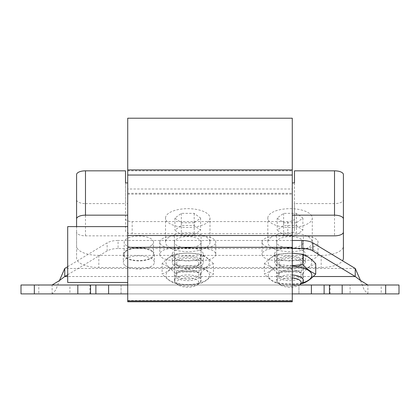 <?xml version="1.0" encoding="UTF-8"?>
<svg xmlns="http://www.w3.org/2000/svg" width="420" height="420" viewBox="0 0 420 420"><rect width="100%" height="100%" fill="white"/><g stroke="black" fill="none" stroke-linecap="round" stroke-linejoin="round"><path stroke-width="0.32" stroke-dasharray="2.1 1.58" d="M127.727 188.99L127.727 169.906L127.727 188.99L292.273 188.99L292.273 169.906L292.273 188.99M127.727 301.781L127.727 118.214M127.727 266.343L127.727 226.611L127.727 266.343M127.727 182.921L127.727 235.841L127.727 182.921M76.587 174.589L76.587 246.01A22.234 9.397 180 0 0 98.826 255.402L321.174 255.402A22.234 9.397 180 0 0 343.413 246.01L343.413 258.101M343.413 246.01L343.413 174.589M294.494 182.921L294.494 203.595L334.519 203.595A8.894 3.759 180 0 0 343.413 199.836L343.413 232.082M76.587 246.01L76.587 258.101A22.234 9.397 180 0 0 98.826 267.498L321.174 267.498A22.234 9.397 180 0 0 342.5 260.767M127.727 235.841L85.481 235.841A8.894 3.759 0 0 1 76.587 232.082L76.587 258.101M76.587 232.082L76.587 226.611M292.273 203.595L292.273 235.841L292.273 203.595L294.494 203.595L294.494 230.848L294.494 170.83M127.727 300.531L292.273 300.531L292.273 301.781M292.273 300.531L292.273 118.214M85.481 235.841L85.481 203.595A8.894 3.759 0 0 1 76.587 199.836M125.507 182.921L125.507 203.595L127.727 203.595M85.481 203.595L125.507 203.595L125.507 230.848A6.673 2.819 180 0 0 132.174 233.667L287.826 233.667A6.673 2.819 180 0 0 294.494 230.848M125.507 170.83L125.507 230.848M125.507 218.757A6.673 2.819 180 0 0 132.174 221.576L132.174 233.667M294.494 218.757A6.673 2.819 180 0 1 287.826 221.576L132.174 221.576M67.694 282.471L67.694 226.611M125.969 251.365A14.674 6.2 180 0 0 124.173 254.341A14.674 6.2 180 0 0 135.214 260.348A14.674 6.2 180 0 0 151.725 257.313A14.674 6.2 180 0 0 153.521 254.341A14.674 6.2 180 0 0 142.48 248.33A14.674 6.2 180 0 0 125.969 251.365M215.78 254.341A14.674 6.2 180 0 1 201.107 260.542L174.426 260.542A14.674 6.2 180 0 1 159.747 254.341A14.674 6.2 180 0 1 174.426 248.136L201.107 248.136L201.107 236.045A14.674 6.2 180 0 1 215.78 242.251L215.78 254.341A14.674 6.2 180 0 0 201.107 248.136M318.066 254.341A14.674 6.2 180 0 1 303.387 260.542L276.707 260.542A14.674 6.2 180 0 1 262.033 254.341A14.674 6.2 180 0 1 276.707 248.136L303.387 248.136L303.387 236.045A14.674 6.2 180 0 1 318.066 242.251L318.066 254.341A14.674 6.2 180 0 0 303.387 248.136M201.107 260.542L201.107 248.451A14.674 6.2 180 0 0 215.78 242.251M201.107 248.451L174.426 248.451A14.674 6.2 180 0 1 159.747 242.251A14.674 6.2 180 0 1 174.426 236.045L201.107 236.045M303.387 260.542L303.387 248.451A14.674 6.2 180 0 0 318.066 242.251M303.387 248.451L276.707 248.451A14.674 6.2 180 0 1 262.033 242.251A14.674 6.2 180 0 1 276.707 236.045L303.387 236.045M151.725 245.222A14.674 6.2 180 0 0 153.521 242.251A14.674 6.2 180 0 0 142.48 236.24A14.674 6.2 180 0 0 125.969 239.274A14.674 6.2 180 0 0 124.173 242.251A14.674 6.2 180 0 0 135.214 248.257A14.674 6.2 180 0 0 151.725 245.222M174.106 257.491A15.566 6.578 180 0 0 191.615 260.715A15.566 6.578 180 0 0 203.327 254.341A15.566 6.578 180 0 0 201.422 251.186A15.566 6.578 180 0 0 183.913 247.968A15.566 6.578 180 0 0 172.2 254.341A15.566 6.578 180 0 0 174.106 257.491M174.106 265.555A15.566 6.578 180 0 0 191.615 268.774A15.566 6.578 180 0 0 203.327 262.4A15.566 6.578 180 0 0 201.422 259.245A15.566 6.578 180 0 0 183.913 256.027A15.566 6.578 180 0 0 172.2 262.4A15.566 6.578 180 0 0 174.106 265.555M67.694 266.684L107.142 242.876A13.34 5.639 0 0 1 118.067 240.476L118.067 248.535L292.273 248.535M292.273 240.476L118.067 240.476M152.507 251.186A15.566 6.578 0 0 1 154.413 254.341A15.566 6.578 0 0 1 142.7 260.715A15.566 6.578 0 0 1 125.186 257.491A15.566 6.578 0 0 1 123.281 254.341A15.566 6.578 0 0 1 134.999 247.968A15.566 6.578 0 0 1 152.507 251.186M303.707 251.186A15.566 6.578 0 0 1 305.613 254.341A15.566 6.578 0 0 1 293.9 260.715A15.566 6.578 0 0 1 276.386 257.491A15.566 6.578 0 0 1 274.481 254.341A15.566 6.578 0 0 1 286.199 247.968A15.566 6.578 0 0 1 303.707 251.186M125.186 265.555A15.566 6.578 180 0 0 142.7 268.774A15.566 6.578 180 0 0 154.413 262.4A15.566 6.578 180 0 0 152.507 259.245A15.566 6.578 180 0 0 134.999 256.027A15.566 6.578 180 0 0 123.281 262.4A15.566 6.578 180 0 0 125.186 265.555M67.694 274.748L107.142 250.94C109.856 249.386 113.5 248.582 118.067 248.535M276.386 265.555L274.481 262.4L277.756 258.368L286.199 256.027L296.257 256.368L303.707 259.245L305.613 262.4L302.337 266.438L293.9 268.774L283.836 268.433L276.386 265.555M360.549 280.555L364.214 289.984L367.883 293.895L52.117 293.895L55.787 289.989L59.451 280.555M52.117 293.895L52.117 285.002L21 285.002L21 293.895L52.117 293.895M385.66 293.895L385.66 285.002L399 285.002L399 293.895L367.883 293.895L367.883 285.002L52.117 285.002M385.66 285.002L367.883 285.002M95.881 293.895L108.607 293.895M324.119 293.895L311.393 293.895M292.273 293.895L127.727 293.895M379.307 293.895L350.081 293.895L379.307 293.895M68.014 293.895L38.787 293.895L68.014 293.895M121.06 293.895L89.927 293.895L121.06 293.895L121.06 285.002L89.927 285.002L330.073 285.002L121.06 285.002L121.06 293.895L330.073 293.895L121.06 293.895M108.607 285.002L95.881 285.002M292.273 285.002L127.727 285.002M324.119 285.002L311.393 285.002M351.986 285.002L379.307 285.002L350.081 285.002L350.081 293.895M379.307 285.002L381.213 285.002L381.213 293.895M40.693 285.002L68.014 285.002L38.787 285.002L38.787 293.895M68.014 285.002L69.92 285.002L69.92 293.895M175.618 264.731L174.925 264.621C170.646 269.294 166.367 272.423 162.089 274.019C166.367 278.686 170.646 281.82 174.925 283.416C183.367 284.912 191.698 284.949 199.909 283.526L200.603 283.416C204.881 281.82 209.16 278.686 213.439 274.019C209.16 272.423 204.881 269.288 200.603 264.621C192.16 266.117 183.834 266.154 175.618 264.731M198.214 283.379A21.793 9.209 0 0 1 168.641 279.715A21.793 9.209 0 0 1 177.319 267.215A21.793 9.209 0 0 1 206.887 270.884A21.793 9.209 0 0 1 198.214 283.379M174.925 264.621L174.925 254.284L175.618 254.173C183.834 252.751 192.16 252.788 200.603 254.284L200.603 264.621M174.925 254.284C170.646 255.88 166.367 259.014 162.089 263.681L162.089 274.019M162.089 263.681C166.367 265.277 170.646 268.406 174.925 273.079L174.925 283.416M174.925 273.079C183.367 271.582 191.698 271.546 199.909 272.969L200.603 273.079C204.881 268.406 209.16 265.277 213.439 263.681L213.439 274.019M200.603 273.079L200.603 283.416M213.439 263.681C209.16 259.009 204.881 255.88 200.603 254.284M177.319 254.321A21.793 9.209 180 0 0 168.641 266.816A21.793 9.209 180 0 0 198.214 270.48A21.793 9.209 180 0 0 206.887 257.985A21.793 9.209 180 0 0 177.319 254.321M176.642 277.867A12.674 5.355 180 0 0 193.841 279.998A12.674 5.355 180 0 0 198.886 272.732L195.237 270.974L180.29 270.974L175.397 274.129L176.642 277.867M197.521 272.233A11.12 4.699 180 0 0 194.318 270.69A11.12 4.699 180 0 0 181.209 270.69A11.12 4.699 180 0 0 176.647 274.486A11.12 4.699 180 0 0 178.007 276.738A11.12 4.699 180 0 0 190.517 279.038A11.12 4.699 180 0 0 198.881 274.486A11.12 4.699 180 0 0 197.521 272.233M198.886 259.833C191.735 253.612 168.116 259.061 176.642 264.968A12.674 5.355 180 0 0 180.29 266.726A12.674 5.355 180 0 0 195.237 266.726A12.674 5.355 180 0 0 198.886 259.833M178.007 265.466A11.12 4.699 180 0 0 181.209 267.01A11.12 4.699 180 0 0 194.318 267.01A11.12 4.699 180 0 0 198.881 263.214A11.12 4.699 180 0 0 197.521 260.962A11.12 4.699 180 0 0 185.015 258.662A11.12 4.699 180 0 0 176.647 263.214A11.12 4.699 180 0 0 178.007 265.466M292.273 265.718L277.211 264.621C272.932 269.294 268.653 272.423 264.374 274.019C268.653 278.686 272.932 281.82 277.211 283.416L301.214 283.673M302.075 282.975A21.793 9.209 0 0 1 300.494 283.379A21.793 9.209 0 0 1 270.926 279.715A21.793 9.209 0 0 1 279.599 267.215A21.793 9.209 0 0 1 292.273 266.138M277.211 264.621L277.211 254.284L292.273 253.186M277.211 254.284C272.932 255.88 268.653 259.014 264.374 263.681L264.374 274.019M264.374 263.681C268.653 265.277 272.932 268.406 277.211 273.079L277.211 283.416M277.211 273.079C285.653 271.582 293.979 271.546 302.195 272.969L302.883 273.079C307.162 268.406 311.446 265.277 315.725 263.681M302.883 273.079L302.883 283.416M279.599 254.321A21.793 9.209 180 0 0 270.926 266.816A21.793 9.209 180 0 0 300.494 270.48A21.793 9.209 180 0 0 309.173 257.985A21.793 9.209 180 0 0 279.599 254.321M278.922 277.867A12.674 5.355 180 0 0 296.121 279.998A12.674 5.355 180 0 0 301.171 272.732L297.523 270.974L282.576 270.974L277.678 274.129L278.922 277.867M299.801 272.233A11.12 4.699 180 0 0 296.604 270.69A11.12 4.699 180 0 0 283.49 270.69A11.12 4.699 180 0 0 278.927 274.486A11.12 4.699 180 0 0 280.292 276.738A11.12 4.699 180 0 0 292.798 279.038A11.12 4.699 180 0 0 301.166 274.486A11.12 4.699 180 0 0 299.801 272.233M301.171 259.833C294.021 253.612 270.396 259.061 278.922 264.968A12.674 5.355 180 0 0 282.576 266.726A12.674 5.355 180 0 0 297.523 266.726A12.674 5.355 180 0 0 301.171 259.833M280.292 265.466A11.12 4.699 180 0 0 283.49 267.01A11.12 4.699 180 0 0 296.604 267.01A11.12 4.699 180 0 0 301.166 263.214A11.12 4.699 180 0 0 299.801 260.962A11.12 4.699 180 0 0 287.296 258.662A11.12 4.699 180 0 0 278.927 263.214A11.12 4.699 180 0 0 280.292 265.466M194.182 222.763L181.346 222.763L174.925 218.064L181.346 213.365L194.182 213.365L200.603 218.064L194.182 222.763L194.182 234.853L181.346 234.853L174.925 230.16L181.346 225.461L194.182 225.461L200.603 230.16L194.182 234.853M181.346 222.763L181.346 234.853M200.603 218.064L200.603 230.16M174.925 218.064L174.925 230.16M194.182 213.365L194.182 225.461M181.346 213.365L181.346 225.461M165.527 218.064A22.234 9.397 0 0 1 187.766 208.672A22.234 9.397 0 0 1 210 218.064A22.234 9.397 0 0 1 187.766 227.462A22.234 9.397 0 0 1 165.527 218.064L165.527 242.251A22.234 9.397 0 0 1 187.766 232.853A22.234 9.397 0 0 1 210 242.251L210 218.064M174.426 280.539A13.34 5.639 180 0 0 175.964 283.169A13.34 5.639 180 0 0 187.766 286.178A13.34 5.639 180 0 0 199.568 283.169A13.34 5.639 180 0 0 201.107 280.539A13.34 5.639 180 0 0 187.766 274.901A13.34 5.639 180 0 0 174.426 280.539L174.426 242.251A13.34 5.639 180 0 0 187.766 247.889A13.34 5.639 180 0 0 201.107 242.251L201.107 280.539M176.647 282.555A11.12 4.699 180 0 0 177.928 284.744A11.12 4.699 180 0 0 187.766 287.254A11.12 4.699 180 0 0 197.6 284.744A11.12 4.699 180 0 0 198.881 282.555A11.12 4.699 180 0 0 187.766 277.856A11.12 4.699 180 0 0 176.647 282.555M201.107 242.251A13.34 5.639 180 0 0 187.766 236.612A13.34 5.639 180 0 0 174.426 242.251M210 242.251A22.234 9.397 0 0 1 187.766 251.648A22.234 9.397 0 0 1 165.527 242.251M296.468 222.763L283.626 222.763L277.211 218.064L283.626 213.365L296.468 213.365L302.883 218.064L296.468 222.763L296.468 234.853L283.626 234.853L277.211 230.16L283.626 225.461L296.468 225.461L302.883 230.16L296.468 234.853M283.626 222.763L283.626 234.853M302.883 218.064L302.883 230.16M277.211 218.064L277.211 230.16M296.468 213.365L296.468 225.461M283.626 213.365L283.626 225.461M267.813 218.064A22.234 9.397 0 0 1 290.047 208.672A22.234 9.397 0 0 1 312.281 218.064A22.234 9.397 0 0 1 290.047 227.462A22.234 9.397 0 0 1 267.813 218.064L267.813 242.251A22.234 9.397 0 0 1 290.047 232.853A22.234 9.397 0 0 1 312.281 242.251L312.281 218.064M292.273 274.979A13.34 5.639 180 0 0 276.707 280.539A13.34 5.639 180 0 0 278.245 283.169A13.34 5.639 180 0 0 290.047 286.178A13.34 5.639 180 0 0 301.849 283.169M292.273 277.951A11.12 4.699 180 0 0 278.927 282.555A11.12 4.699 180 0 0 280.214 284.744A11.12 4.699 180 0 0 289.7 287.248A11.12 4.699 180 0 0 299.539 285.002M303.387 242.251A13.34 5.639 180 0 0 290.047 236.612A13.34 5.639 180 0 0 276.707 242.251A13.34 5.639 180 0 0 290.047 247.889A13.34 5.639 180 0 0 303.387 242.251L303.387 280.539M276.707 242.251L276.707 280.539M312.281 242.251A22.234 9.397 0 0 1 290.047 251.648A22.234 9.397 0 0 1 267.813 242.251M127.727 170.741L292.273 170.741M127.727 193.289L292.273 193.289M127.727 170.851L292.273 170.851M334.519 203.595L334.519 235.841M287.826 221.576L287.826 233.667M98.826 255.402L98.826 267.498M321.174 255.402L321.174 267.498M174.426 248.451L174.426 260.542M174.426 236.045L174.426 248.136M276.707 248.451L276.707 260.542M276.707 236.045L276.707 248.136M355.247 268.464L64.754 268.464M313.241 276.523L67.694 276.523M107.142 250.94L107.142 242.876M34.34 293.895L34.34 285.002M298.94 293.895L298.94 285.002L298.94 293.895M127.727 194.124L292.273 194.124M159.747 242.251L159.747 254.341M153.521 254.341L153.521 242.251M124.173 254.341L124.173 242.251M262.033 242.251L262.033 254.341M203.327 254.341L203.327 262.4M172.2 254.341L172.2 262.4M154.413 254.341L154.413 262.4M123.281 254.341L123.281 262.4M330.073 293.895L330.073 285.002M89.927 293.895L89.927 285.002M274.481 254.341L274.481 262.4M305.613 254.341L305.613 262.4M181.209 270.69L180.29 270.974M194.318 270.69L195.237 270.974M198.881 263.214L198.881 274.486M176.647 263.214L176.647 274.486M194.318 267.01L195.237 266.726M181.209 267.01L180.29 266.726M283.49 270.69L282.576 270.974M296.604 270.69L297.523 270.974M301.166 263.214L301.166 274.486M278.927 263.214L278.927 274.486M296.604 267.01L297.523 266.726M283.49 267.01L282.576 266.726M197.6 284.744L199.568 283.169M177.928 284.744L175.964 283.169M280.214 284.744L278.245 283.169"/><path stroke-width="0.63" d="M127.727 169.906L292.273 169.906L292.273 118.214L127.727 118.214L127.727 247.317L292.273 247.317L292.273 301.786L127.727 301.786L292.273 301.786M127.727 247.317L127.727 301.786M342.5 260.767A22.234 9.397 180 0 0 343.413 258.101L343.413 199.836M292.273 182.921L294.494 182.921L294.494 170.83L334.519 170.83A8.894 3.759 180 0 1 343.413 174.589L343.413 218.925A8.894 3.759 180 0 0 334.519 215.166L292.273 215.166M292.273 235.841L334.519 235.841A8.894 3.759 0 0 0 343.413 232.082L343.413 218.925M76.587 226.611L76.587 174.589A8.894 3.759 180 0 1 85.481 170.83L125.507 170.83L125.507 182.921L127.727 182.921M85.481 170.83L85.481 215.166L127.727 215.166M85.481 215.166A8.894 3.759 180 0 0 76.587 218.925M292.273 169.906L292.273 247.317M127.727 226.611L67.694 226.611L67.694 282.471L127.727 282.471M301.933 240.476A13.34 5.639 0 0 1 312.858 242.876L355.247 268.464L355.247 276.523L312.858 250.94C310.144 249.386 306.5 248.582 301.933 248.535L301.933 240.476L292.273 240.476M52.117 285.002L59.451 280.555L64.754 268.464L67.694 266.684M64.754 268.464L64.754 276.523L67.694 274.748M301.933 248.535L292.273 248.535M59.451 280.555L64.754 276.523L67.694 276.523M355.247 268.464L360.549 280.555L367.883 285.002M313.241 276.523L355.247 276.523L360.549 280.555M292.273 293.895L399 293.895L399 285.002L292.273 285.002M90.547 293.895L95.881 293.895L95.881 285.002L21 285.002L21 293.895L90.547 293.895L90.547 285.002M127.727 293.895L95.881 293.895M127.727 285.002L95.881 285.002M292.273 253.186L302.883 254.284C307.162 255.88 311.441 259.009 315.725 263.681L315.725 274.019C311.446 278.686 307.162 281.82 302.883 283.416L301.214 283.673M315.725 274.019C311.441 272.423 307.162 269.288 302.883 264.621L292.273 265.718M292.273 266.138A21.793 9.209 0 0 1 311.204 273.1A21.793 9.209 0 0 1 302.075 282.975M302.883 254.284L302.883 264.621M299.539 285.002A11.12 4.699 180 0 0 299.88 284.744L301.849 283.169A13.34 5.639 180 0 0 303.387 280.539A13.34 5.639 180 0 0 292.273 274.979M299.88 284.744A11.12 4.699 180 0 0 301.166 282.555A11.12 4.699 180 0 0 292.273 277.951M334.519 170.83L334.519 215.166M127.727 235.499L292.273 235.499M127.727 175.04L292.273 175.04M127.727 300.951L292.273 300.951M312.858 242.876L312.858 250.94M385.66 293.895L385.66 285.002M342.174 293.895L342.174 285.002M34.34 293.895L34.34 285.002M77.826 293.895L77.826 285.002M108.607 293.895L108.607 285.002M329.453 293.895L329.453 285.002M311.393 293.895L311.393 285.002M324.119 293.895L324.119 285.002"/></g></svg>
